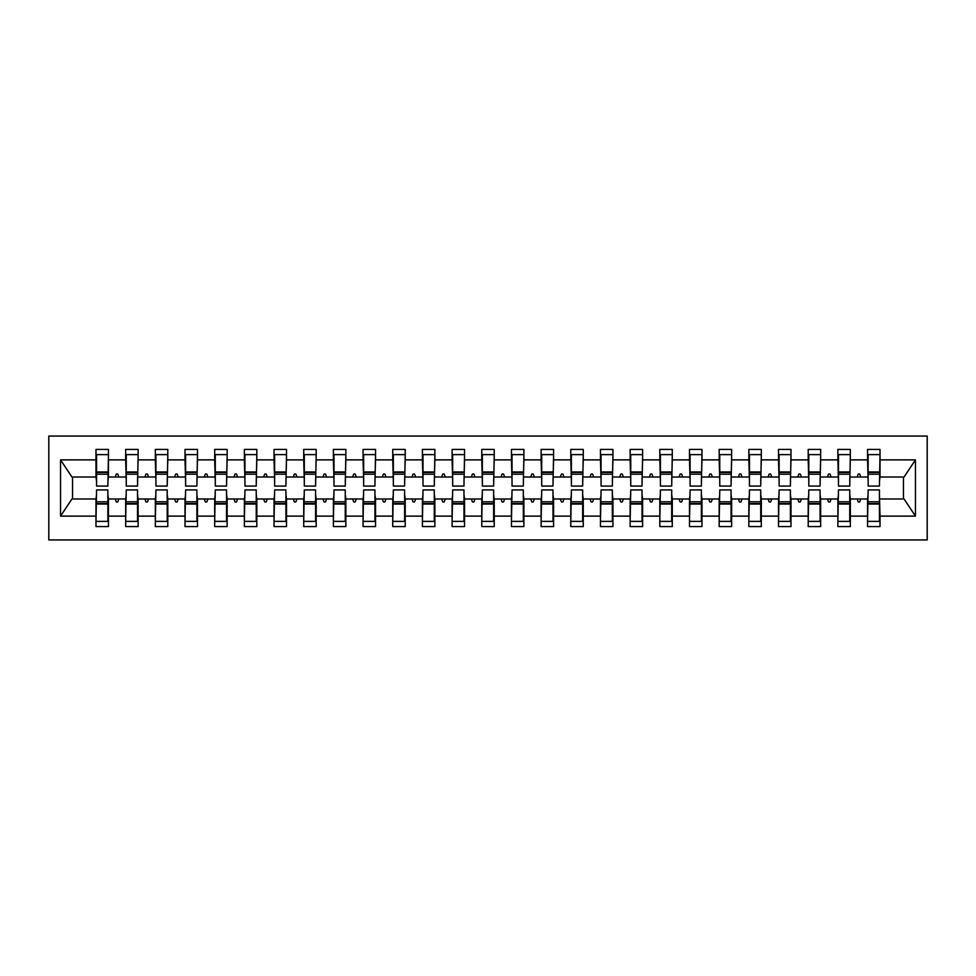 <?xml version="1.0" encoding="UTF-8"?>
<svg xmlns="http://www.w3.org/2000/svg" width="976" height="976" viewBox="0 0 976 976"><rect width="100%" height="100%" fill="white"/><g stroke="black" fill="none" stroke-linecap="round" stroke-linejoin="round"><path stroke-width="1.46" d="M48.8 539.935L927.2 539.935L927.2 436.065L48.8 436.065L48.8 539.935M868.14 494.527L867.554 498.98L850.34 498.98L849.742 494.527M879.425 481.473L880.01 477.02L904.057 477.02L915.451 459.879L915.451 516.121L880.01 516.121L880.01 526.576L867.554 526.576L867.554 498.98M880.01 477.02L880.01 449.424L867.554 449.424L867.554 459.879L850.34 459.879L849.742 481.473M868.14 481.473L867.554 459.879M838.469 494.527L837.872 498.98L820.67 498.98L820.072 494.527M867.554 516.121L850.34 516.121L850.34 526.576L837.872 526.576L837.872 498.98M850.34 459.879L850.34 449.424L837.872 449.424L837.872 459.879L820.67 459.879L820.072 481.473M838.469 481.473L837.872 459.879M808.799 494.527L808.201 498.98L790.987 498.98L790.389 494.527M837.872 516.121L820.67 516.121L820.67 526.576L808.201 526.576L808.201 498.98M820.67 459.879L820.67 449.424L808.201 449.424L808.201 459.879L790.987 459.879L790.389 481.473M808.799 481.473L808.201 459.879M779.116 494.527L778.531 498.98L761.317 498.98L760.719 494.527M808.201 516.121L790.987 516.121L790.987 526.576L778.531 526.576L778.531 498.98M790.987 459.879L790.987 449.424L778.531 449.424L778.531 459.879L761.317 459.879L760.719 481.473M779.116 481.473L778.531 459.879M749.446 494.527L748.848 498.98L731.634 498.98L731.048 494.527M778.531 516.121L761.317 516.121L761.317 526.576L748.848 526.576L748.848 498.98M761.317 459.879L761.317 449.424L748.848 449.424L748.848 459.879L731.634 459.879L731.048 481.473M749.446 481.473L748.848 459.879M719.763 494.527L719.178 498.98L701.964 498.98L701.366 494.527M748.848 516.121L731.634 516.121L731.634 526.576L719.178 526.576L719.178 498.98M731.634 459.879L731.634 449.424L719.178 449.424L719.178 459.879L701.964 459.879L701.366 481.473M719.763 481.473L719.178 459.879M690.093 494.527L689.495 498.98L672.281 498.98L671.695 494.527M719.178 516.121L701.964 516.121L701.964 526.576L689.495 526.576L689.495 498.98M701.964 459.879L701.964 449.424L689.495 449.424L689.495 459.879L672.281 459.879L671.695 481.473M690.093 481.473L689.495 459.879M660.41 494.527L659.825 498.98L642.611 498.98L642.013 494.527M689.495 516.121L672.281 516.121L672.281 526.576L659.825 526.576L659.825 498.98M672.281 459.879L672.281 449.424L659.825 449.424L659.825 459.879L642.611 459.879L642.013 481.473M660.41 481.473L659.825 459.879M630.74 494.527L630.142 498.98L612.94 498.98L612.342 494.527M659.825 516.121L642.611 516.121L642.611 526.576L630.142 526.576L630.142 498.98M642.611 459.879L642.611 449.424L630.142 449.424L630.142 459.879L612.94 459.879L612.342 481.473M630.74 481.473L630.142 459.879M601.07 494.527L600.472 498.98L583.258 498.98L582.66 494.527M630.142 516.121L612.94 516.121L612.94 526.576L600.472 526.576L600.472 498.98M612.94 459.879L612.94 449.424L600.472 449.424L600.472 459.879L583.258 459.879L582.66 481.473M601.07 481.473L600.472 459.879M571.387 494.527L570.789 498.98L553.587 498.98L552.989 494.527M600.472 516.121L583.258 516.121L583.258 526.576L570.789 526.576L570.789 498.98M583.258 459.879L583.258 449.424L570.789 449.424L570.789 459.879L553.587 459.879L552.989 481.473M571.387 481.473L570.789 459.879M541.717 494.527L541.119 498.98L523.905 498.98L523.319 494.527M570.789 516.121L553.587 516.121L553.587 526.576L541.119 526.576L541.119 498.98M553.587 459.879L553.587 449.424L541.119 449.424L541.119 459.879L523.905 459.879L523.319 481.473M541.717 481.473L541.119 459.879M512.034 494.527L511.448 498.98L494.234 498.98L493.636 494.527M541.119 516.121L523.905 516.121L523.905 526.576L511.448 526.576L511.448 498.98M523.905 459.879L523.905 449.424L511.448 449.424L511.448 459.879L494.234 459.879L493.636 481.473M512.034 481.473L511.448 459.879M482.364 494.527L481.766 498.98L464.552 498.98L463.966 494.527M511.448 516.121L494.234 516.121L494.234 526.576L481.766 526.576L481.766 498.98M494.234 459.879L494.234 449.424L481.766 449.424L481.766 459.879L464.552 459.879L463.966 481.473M482.364 481.473L481.766 459.879M452.681 494.527L452.095 498.98L434.881 498.98L434.283 494.527M481.766 516.121L464.552 516.121L464.552 526.576L452.095 526.576L452.095 498.98M464.552 459.879L464.552 449.424L452.095 449.424L452.095 459.879L434.881 459.879L434.283 481.473M452.681 481.473L452.095 459.879M423.011 494.527L422.413 498.98L405.211 498.98L404.613 494.527M452.095 516.121L434.881 516.121L434.881 526.576L422.413 526.576L422.413 498.98M434.881 459.879L434.881 449.424L422.413 449.424L422.413 459.879L405.211 459.879L404.613 481.473M423.011 481.473L422.413 459.879M393.34 494.527L392.742 498.98L375.528 498.98L374.93 494.527M422.413 516.121L405.211 516.121L405.211 526.576L392.742 526.576L392.742 498.98M405.211 459.879L405.211 449.424L392.742 449.424L392.742 459.879L375.528 459.879L374.93 481.473M393.34 481.473L392.742 459.879M363.658 494.527L363.06 498.98L345.858 498.98L345.26 494.527M392.742 516.121L375.528 516.121L375.528 526.576L363.06 526.576L363.06 498.98M375.528 459.879L375.528 449.424L363.06 449.424L363.06 459.879L345.858 459.879L345.26 481.473M363.658 481.473L363.06 459.879M333.987 494.527L333.389 498.98L316.175 498.98L315.59 494.527M363.06 516.121L345.858 516.121L345.858 526.576L333.389 526.576L333.389 498.98M345.858 459.879L345.858 449.424L333.389 449.424L333.389 459.879L316.175 459.879L315.59 481.473M333.987 481.473L333.389 459.879M304.305 494.527L303.719 498.98L286.505 498.98L285.907 494.527M333.389 516.121L316.175 516.121L316.175 526.576L303.719 526.576L303.719 498.98M316.175 459.879L316.175 449.424L303.719 449.424L303.719 459.879L286.505 459.879L285.907 481.473M304.305 481.473L303.719 459.879M274.634 494.527L274.036 498.98L256.822 498.98L256.237 494.527M303.719 516.121L286.505 516.121L286.505 526.576L274.036 526.576L274.036 498.98M286.505 459.879L286.505 449.424L274.036 449.424L274.036 459.879L256.822 459.879L256.237 481.473M274.634 481.473L274.036 459.879M244.952 494.527L244.366 498.98L227.152 498.98L226.554 494.527M274.036 516.121L256.822 516.121L256.822 526.576L244.366 526.576L244.366 498.98M256.822 459.879L256.822 449.424L244.366 449.424L244.366 459.879L227.152 459.879L226.554 481.473M244.952 481.473L244.366 459.879M215.281 494.527L214.683 498.98L197.469 498.98L196.884 494.527M244.366 516.121L227.152 516.121L227.152 526.576L214.683 526.576L214.683 498.98M227.152 459.879L227.152 449.424L214.683 449.424L214.683 459.879L197.469 459.879L196.884 481.473M215.281 481.473L214.683 459.879M185.611 494.527L185.013 498.98L167.799 498.98L167.201 494.527M214.683 516.121L197.469 516.121L197.469 526.576L185.013 526.576L185.013 498.98M197.469 459.879L197.469 449.424L185.013 449.424L185.013 459.879L167.799 459.879L167.201 481.473M185.611 481.473L185.013 459.879M155.928 494.527L155.33 498.98L138.128 498.98L137.531 494.527M185.013 516.121L167.799 516.121L167.799 526.576L155.33 526.576L155.33 498.98M167.799 459.879L167.799 449.424L155.33 449.424L155.33 459.879L138.128 459.879L137.531 481.473M155.928 481.473L155.33 459.879M126.258 494.527L125.66 498.98L108.446 498.98L108.446 526.576L95.99 526.576L95.99 498.98L71.943 498.98L60.549 516.121L60.549 459.879L71.943 477.02L95.99 477.02L95.99 459.879L60.549 459.879M155.33 516.121L138.128 516.121L138.128 526.576L125.66 526.576L125.66 498.98M138.128 459.879L138.128 449.424L125.66 449.424L125.66 459.879L108.446 459.879L108.446 449.424L95.99 449.424L95.99 459.879M126.258 481.473L125.66 459.879M96.575 494.527L95.99 498.98M95.99 477.02L96.575 481.473M879.425 494.527L880.01 516.121M850.34 516.121L850.34 498.98M820.67 516.121L820.67 498.98M790.987 516.121L790.987 498.98M761.317 516.121L761.317 498.98M731.634 516.121L731.634 498.98M701.964 516.121L701.964 498.98M672.281 516.121L672.281 498.98M642.611 516.121L642.611 498.98M612.94 516.121L612.94 498.98M583.258 516.121L583.258 498.98M553.587 516.121L553.587 498.98M523.905 516.121L523.905 498.98M494.234 516.121L494.234 498.98M464.552 516.121L464.552 498.98M434.881 516.121L434.881 498.98M405.211 516.121L405.211 498.98M375.528 516.121L375.528 498.98M345.858 516.121L345.858 498.98M316.175 516.121L316.175 498.98M286.505 516.121L286.505 498.98M256.822 516.121L256.822 498.98M227.152 516.121L227.152 498.98M197.469 516.121L197.469 498.98M167.799 516.121L167.799 498.98M138.128 516.121L138.128 498.98M915.451 459.879L880.01 459.879M125.66 516.121L108.446 516.121M95.99 516.121L60.549 516.121M857.123 477.02L860.771 477.02L859.685 474.055L858.209 474.055L857.123 477.02L850.34 477.02M867.554 477.02L860.771 477.02M857.123 498.98L858.209 501.945L859.685 501.945L860.771 498.98M827.453 477.02L831.088 477.02L830.015 474.055L828.526 474.055L827.453 477.02L820.67 477.02M837.872 477.02L831.088 477.02M827.453 498.98L828.526 501.945L830.015 501.945L831.088 498.98M797.77 477.02L801.418 477.02L800.332 474.055L798.856 474.055L797.77 477.02L790.987 477.02M808.201 477.02L801.418 477.02M797.77 498.98L798.856 501.945L800.332 501.945L801.418 498.98M768.1 477.02L771.735 477.02L770.662 474.055L769.173 474.055L768.1 477.02L761.317 477.02M778.531 477.02L771.735 477.02M768.1 498.98L769.173 501.945L770.662 501.945L771.735 498.98M738.417 477.02L742.065 477.02L740.979 474.055L739.503 474.055L738.417 477.02L731.634 477.02M748.848 477.02L742.065 477.02M738.417 498.98L739.503 501.945L740.979 501.945L742.065 498.98M708.747 477.02L712.395 477.02L711.309 474.055L709.82 474.055L708.747 477.02L701.964 477.02M719.178 477.02L712.395 477.02M708.747 498.98L709.82 501.945L711.309 501.945L712.395 498.98M679.064 477.02L682.712 477.02L681.638 474.055L680.15 474.055L679.064 477.02L672.281 477.02M689.495 477.02L682.712 477.02M679.064 498.98L680.15 501.945L681.638 501.945L682.712 498.98M649.394 477.02L653.042 477.02L651.956 474.055L650.48 474.055L649.394 477.02L642.611 477.02M659.825 477.02L653.042 477.02M649.394 498.98L650.48 501.945L651.956 501.945L653.042 498.98M619.723 477.02L623.359 477.02L622.285 474.055L620.797 474.055L619.723 477.02L612.94 477.02M630.142 477.02L623.359 477.02M619.723 498.98L620.797 501.945L622.285 501.945L623.359 498.98M590.041 477.02L593.689 477.02L592.603 474.055L591.127 474.055L590.041 477.02L583.258 477.02M600.472 477.02L593.689 477.02M590.041 498.98L591.127 501.945L592.603 501.945L593.689 498.98M560.37 477.02L564.006 477.02L562.932 474.055L561.444 474.055L560.37 477.02L553.587 477.02M570.789 477.02L564.006 477.02M560.37 498.98L561.444 501.945L562.932 501.945L564.006 498.98M530.688 477.02L534.336 477.02L533.25 474.055L531.774 474.055L530.688 477.02L523.905 477.02M541.119 477.02L534.336 477.02M530.688 498.98L531.774 501.945L533.25 501.945L534.336 498.98M501.017 477.02L504.665 477.02L503.579 474.055L502.091 474.055L501.017 477.02L494.234 477.02M511.448 477.02L504.665 477.02M501.017 498.98L502.091 501.945L503.579 501.945L504.665 498.98M471.335 477.02L474.983 477.02L473.909 474.055L472.421 474.055L471.335 477.02L464.552 477.02M481.766 477.02L474.983 477.02M471.335 498.98L472.421 501.945L473.909 501.945L474.983 498.98M441.664 477.02L445.312 477.02L444.226 474.055L442.75 474.055L441.664 477.02L434.881 477.02M452.095 477.02L445.312 477.02M441.664 498.98L442.75 501.945L444.226 501.945L445.312 498.98M411.994 477.02L415.63 477.02L414.556 474.055L413.068 474.055L411.994 477.02L405.211 477.02M422.413 477.02L415.63 477.02M411.994 498.98L413.068 501.945L414.556 501.945L415.63 498.98M382.311 477.02L385.959 477.02L384.873 474.055L383.397 474.055L382.311 477.02L375.528 477.02M392.742 477.02L385.959 477.02M382.311 498.98L383.397 501.945L384.873 501.945L385.959 498.98M352.641 477.02L356.277 477.02L355.203 474.055L353.715 474.055L352.641 477.02L345.858 477.02M363.06 477.02L356.277 477.02M352.641 498.98L353.715 501.945L355.203 501.945L356.277 498.98M322.958 477.02L326.606 477.02L325.52 474.055L324.044 474.055L322.958 477.02L316.175 477.02M333.389 477.02L326.606 477.02M322.958 498.98L324.044 501.945L325.52 501.945L326.606 498.98M293.288 477.02L296.936 477.02L295.85 474.055L294.362 474.055L293.288 477.02L286.505 477.02M303.719 477.02L296.936 477.02M293.288 498.98L294.362 501.945L295.85 501.945L296.936 498.98M263.605 477.02L267.253 477.02L266.18 474.055L264.691 474.055L263.605 477.02L256.822 477.02M274.036 477.02L267.253 477.02M263.605 498.98L264.691 501.945L266.18 501.945L267.253 498.98M233.935 477.02L237.583 477.02L236.497 474.055L235.021 474.055L233.935 477.02L227.152 477.02M244.366 477.02L237.583 477.02M233.935 498.98L235.021 501.945L236.497 501.945L237.583 498.98M204.265 477.02L207.9 477.02L206.827 474.055L205.338 474.055L204.265 477.02L197.469 477.02M214.683 477.02L207.9 477.02M204.265 498.98L205.338 501.945L206.827 501.945L207.9 498.98M174.582 477.02L178.23 477.02L177.144 474.055L175.668 474.055L174.582 477.02L167.799 477.02M185.013 477.02L178.23 477.02M174.582 498.98L175.668 501.945L177.144 501.945L178.23 498.98M144.912 477.02L148.547 477.02L147.474 474.055L145.985 474.055L144.912 477.02L138.128 477.02M155.33 477.02L148.547 477.02M144.912 498.98L145.985 501.945L147.474 501.945L148.547 498.98M115.229 477.02L118.877 477.02L117.791 474.055L116.315 474.055L115.229 477.02L108.446 477.02L108.446 459.879M125.66 477.02L118.877 477.02M115.229 498.98L116.315 501.945L117.791 501.945L118.877 498.98M107.86 494.527L108.446 498.98M108.446 477.02L107.86 481.473M915.451 516.121L904.057 498.98L880.01 498.98M72.541 477.02L72.541 498.98M903.459 498.98L903.459 477.02M96.575 474.202L96.575 454.621L108.446 454.621L107.86 486.072L96.575 486.072L96.575 474.202L107.86 474.202M107.86 501.798L107.86 521.379L95.99 521.379L96.575 489.928L107.86 489.928L107.86 501.798L96.575 501.798M126.258 474.202L126.258 454.621L138.128 454.621L137.531 486.072L126.258 486.072L126.258 474.202L137.531 474.202M137.531 501.798L137.531 521.379L125.66 521.379L126.258 489.928L137.531 489.928L137.531 501.798L126.258 501.798M155.928 474.202L155.928 454.621L167.799 454.621L167.201 486.072L155.928 486.072L155.928 474.202L167.201 474.202M167.201 501.798L167.201 521.379L155.33 521.379L155.928 489.928L167.201 489.928L167.201 501.798L155.928 501.798M185.611 474.202L185.611 454.621L197.469 454.621L196.884 486.072L185.611 486.072L185.611 474.202L196.884 474.202M196.884 501.798L196.884 521.379L185.013 521.379L185.611 489.928L196.884 489.928L196.884 501.798L185.611 501.798M215.281 474.202L215.281 454.621L227.152 454.621L226.554 486.072L215.281 486.072L215.281 474.202L226.554 474.202M226.554 501.798L226.554 521.379L214.683 521.379L215.281 489.928L226.554 489.928L226.554 501.798L215.281 501.798M244.952 474.202L244.952 454.621L256.822 454.621L256.237 486.072L244.952 486.072L244.952 474.202L256.237 474.202M256.237 501.798L256.237 521.379L244.366 521.379L244.952 489.928L256.237 489.928L256.237 501.798L244.952 501.798M274.634 474.202L274.634 454.621L286.505 454.621L285.907 486.072L274.634 486.072L274.634 474.202L285.907 474.202M285.907 501.798L285.907 521.379L274.036 521.379L274.634 489.928L285.907 489.928L285.907 501.798L274.634 501.798M304.305 474.202L304.305 454.621L316.175 454.621L315.59 486.072L304.305 486.072L304.305 474.202L315.59 474.202M315.59 501.798L315.59 521.379L303.719 521.379L304.305 489.928L315.59 489.928L315.59 501.798L304.305 501.798M333.987 474.202L333.987 454.621L345.858 454.621L345.26 486.072L333.987 486.072L333.987 474.202L345.26 474.202M345.26 501.798L345.26 521.379L333.389 521.379L333.987 489.928L345.26 489.928L345.26 501.798L333.987 501.798M363.658 474.202L363.658 454.621L375.528 454.621L374.93 486.072L363.658 486.072L363.658 474.202L374.93 474.202M374.93 501.798L374.93 521.379L363.06 521.379L363.658 489.928L374.93 489.928L374.93 501.798L363.658 501.798M393.34 474.202L393.34 454.621L405.211 454.621L404.613 486.072L393.34 486.072L393.34 474.202L404.613 474.202M404.613 501.798L404.613 521.379L392.742 521.379L393.34 489.928L404.613 489.928L404.613 501.798L393.34 501.798M423.011 474.202L423.011 454.621L434.881 454.621L434.283 486.072L423.011 486.072L423.011 474.202L434.283 474.202M434.283 501.798L434.283 521.379L422.413 521.379L423.011 489.928L434.283 489.928L434.283 501.798L423.011 501.798M452.681 474.202L452.681 454.621L464.552 454.621L463.966 486.072L452.681 486.072L452.681 474.202L463.966 474.202M463.966 501.798L463.966 521.379L452.095 521.379L452.681 489.928L463.966 489.928L463.966 501.798L452.681 501.798M482.364 474.202L482.364 454.621L494.234 454.621L493.636 486.072L482.364 486.072L482.364 474.202L493.636 474.202M493.636 501.798L493.636 521.379L481.766 521.379L482.364 489.928L493.636 489.928L493.636 501.798L482.364 501.798M512.034 474.202L512.034 454.621L523.905 454.621L523.319 486.072L512.034 486.072L512.034 474.202L523.319 474.202M523.319 501.798L523.319 521.379L511.448 521.379L512.034 489.928L523.319 489.928L523.319 501.798L512.034 501.798M541.717 474.202L541.717 454.621L553.587 454.621L552.989 486.072L541.717 486.072L541.717 474.202L552.989 474.202M552.989 501.798L552.989 521.379L541.119 521.379L541.717 489.928L552.989 489.928L552.989 501.798L541.717 501.798M571.387 474.202L571.387 454.621L583.258 454.621L582.66 486.072L571.387 486.072L571.387 474.202L582.66 474.202M582.66 501.798L582.66 521.379L570.789 521.379L571.387 489.928L582.66 489.928L582.66 501.798L571.387 501.798M601.07 474.202L601.07 454.621L612.94 454.621L612.342 486.072L601.07 486.072L601.07 474.202L612.342 474.202M612.342 501.798L612.342 521.379L600.472 521.379L601.07 489.928L612.342 489.928L612.342 501.798L601.07 501.798M630.74 474.202L630.74 454.621L642.611 454.621L642.013 486.072L630.74 486.072L630.74 474.202L642.013 474.202M642.013 501.798L642.013 521.379L630.142 521.379L630.74 489.928L642.013 489.928L642.013 501.798L630.74 501.798M660.41 474.202L660.41 454.621L672.281 454.621L671.695 486.072L660.41 486.072L660.41 474.202L671.695 474.202M671.695 501.798L671.695 521.379L659.825 521.379L660.41 489.928L671.695 489.928L671.695 501.798L660.41 501.798M690.093 474.202L690.093 454.621L701.964 454.621L701.366 486.072L690.093 486.072L690.093 474.202L701.366 474.202M701.366 501.798L701.366 521.379L689.495 521.379L690.093 489.928L701.366 489.928L701.366 501.798L690.093 501.798M719.763 474.202L719.763 454.621L731.634 454.621L731.048 486.072L719.763 486.072L719.763 474.202L731.048 474.202M731.048 501.798L731.048 521.379L719.178 521.379L719.763 489.928L731.048 489.928L731.048 501.798L719.763 501.798M749.446 474.202L749.446 454.621L761.317 454.621L760.719 486.072L749.446 486.072L749.446 474.202L760.719 474.202M760.719 501.798L760.719 521.379L748.848 521.379L749.446 489.928L760.719 489.928L760.719 501.798L749.446 501.798M779.116 474.202L779.116 454.621L790.987 454.621L790.389 486.072L779.116 486.072L779.116 474.202L790.389 474.202M790.389 501.798L790.389 521.379L778.531 521.379L779.116 489.928L790.389 489.928L790.389 501.798L779.116 501.798M808.799 474.202L808.799 454.621L820.67 454.621L820.072 486.072L808.799 486.072L808.799 474.202L820.072 474.202M820.072 501.798L820.072 521.379L808.201 521.379L808.799 489.928L820.072 489.928L820.072 501.798L808.799 501.798M838.469 474.202L838.469 454.621L850.34 454.621L849.742 486.072L838.469 486.072L838.469 474.202L849.742 474.202M849.742 501.798L849.742 521.379L837.872 521.379L838.469 489.928L849.742 489.928L849.742 501.798L838.469 501.798M868.14 474.202L868.14 454.621L880.01 454.621L879.425 486.072L868.14 486.072L868.14 474.202L879.425 474.202M879.425 501.798L879.425 521.379L867.554 521.379L868.14 489.928L879.425 489.928L879.425 501.798L868.14 501.798M107.86 503.579L96.575 503.579M96.575 472.421L107.86 472.421M126.258 472.421L137.531 472.421M155.928 472.421L167.201 472.421M185.611 472.421L196.884 472.421M215.281 472.421L226.554 472.421M137.531 503.579L126.258 503.579M167.201 503.579L155.928 503.579M196.884 503.579L185.611 503.579M226.554 503.579L215.281 503.579M244.952 472.421L256.237 472.421M256.237 503.579L244.952 503.579M274.634 472.421L285.907 472.421M285.907 503.579L274.634 503.579M304.305 472.421L315.59 472.421M315.59 503.579L304.305 503.579M333.987 472.421L345.26 472.421M345.26 503.579L333.987 503.579M363.658 472.421L374.93 472.421M374.93 503.579L363.658 503.579M393.34 472.421L404.613 472.421M404.613 503.579L393.34 503.579M423.011 472.421L434.283 472.421M434.283 503.579L423.011 503.579M452.681 472.421L463.966 472.421M463.966 503.579L452.681 503.579M482.364 472.421L493.636 472.421M493.636 503.579L482.364 503.579M512.034 472.421L523.319 472.421M523.319 503.579L512.034 503.579M541.717 472.421L552.989 472.421M552.989 503.579L541.717 503.579M571.387 472.421L582.66 472.421M582.66 503.579L571.387 503.579M601.07 472.421L612.342 472.421M612.342 503.579L601.07 503.579M630.74 472.421L642.013 472.421M642.013 503.579L630.74 503.579M660.41 472.421L671.695 472.421M671.695 503.579L660.41 503.579M690.093 472.421L701.366 472.421M701.366 503.579L690.093 503.579M719.763 472.421L731.048 472.421M731.048 503.579L719.763 503.579M749.446 472.421L760.719 472.421M760.719 503.579L749.446 503.579M779.116 472.421L790.389 472.421M790.389 503.579L779.116 503.579M808.799 472.421L820.072 472.421M820.072 503.579L808.799 503.579M838.469 472.421L849.742 472.421M849.742 503.579L838.469 503.579M868.14 472.421L879.425 472.421M879.425 503.579L868.14 503.579M107.86 504.031L96.575 504.031M96.575 471.969L107.86 471.969M126.258 471.969L137.531 471.969M155.928 471.969L167.201 471.969M185.611 471.969L196.884 471.969M215.281 471.969L226.554 471.969M137.531 504.031L126.258 504.031M167.201 504.031L155.928 504.031M196.884 504.031L185.611 504.031M226.554 504.031L215.281 504.031M244.952 471.969L256.237 471.969M256.237 504.031L244.952 504.031M274.634 471.969L285.907 471.969M285.907 504.031L274.634 504.031M304.305 471.969L315.59 471.969M315.59 504.031L304.305 504.031M333.987 471.969L345.26 471.969M345.26 504.031L333.987 504.031M363.658 471.969L374.93 471.969M374.93 504.031L363.658 504.031M393.34 471.969L404.613 471.969M404.613 504.031L393.34 504.031M423.011 471.969L434.283 471.969M434.283 504.031L423.011 504.031M452.681 471.969L463.966 471.969M463.966 504.031L452.681 504.031M482.364 471.969L493.636 471.969M493.636 504.031L482.364 504.031M512.034 471.969L523.319 471.969M523.319 504.031L512.034 504.031M541.717 471.969L552.989 471.969M552.989 504.031L541.717 504.031M571.387 471.969L582.66 471.969M582.66 504.031L571.387 504.031M601.07 471.969L612.342 471.969M612.342 504.031L601.07 504.031M630.74 471.969L642.013 471.969M642.013 504.031L630.74 504.031M660.41 471.969L671.695 471.969M671.695 504.031L660.41 504.031M690.093 471.969L701.366 471.969M701.366 504.031L690.093 504.031M719.763 471.969L731.048 471.969M731.048 504.031L719.763 504.031M749.446 471.969L760.719 471.969M760.719 504.031L749.446 504.031M779.116 471.969L790.389 471.969M790.389 504.031L779.116 504.031M808.799 471.969L820.072 471.969M820.072 504.031L808.799 504.031M838.469 471.969L849.742 471.969M849.742 504.031L838.469 504.031M868.14 471.969L879.425 471.969M879.425 504.031L868.14 504.031"/></g></svg>
